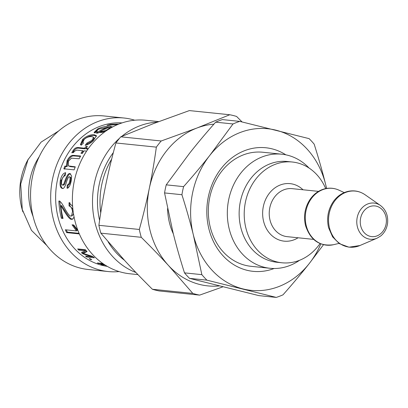<?xml version="1.0" encoding="UTF-8"?>
<svg xmlns="http://www.w3.org/2000/svg" width="408" height="408" viewBox="0 0 408 408"><rect width="100%" height="100%" fill="white"/><g stroke="black" fill="none" stroke-linecap="round" stroke-linejoin="round"><path stroke-width="0.61" d="M122.048 122.905A72.155 61.037 95.9 0 0 58.063 217.316A72.155 61.037 95.9 0 0 107.273 266.363M105.223 265.118L102.24 264.807A72.155 61.037 -84.1 0 1 100.817 264.338L104.621 264.731M106.646 265.99A72.155 61.037 -84.1 0 1 106.264 265.909L106.554 265.934M103.601 264.047L98.675 263.543A72.155 61.037 -84.1 0 1 97.282 262.966L102.796 263.532A72.155 61.037 95.9 0 0 102.959 263.604M90.658 259.565A72.155 61.037 -84.1 0 1 89.179 258.647L90.239 258.754A72.155 61.037 95.9 0 0 91.718 259.677L90.658 259.565L90.851 259.141M78.815 250.119A72.155 61.037 -84.1 0 1 77.683 248.926L85.287 249.711A72.155 61.037 95.9 0 0 87.067 251.563L83.222 253.399L92.596 256.448A72.155 61.037 95.9 0 0 94.386 257.795L86.782 257.009A72.155 61.037 -84.1 0 1 85.491 256.056L91.856 256.709L82.62 253.72A72.155 61.037 -84.1 0 1 81.488 252.71L85.292 250.787L78.815 250.119L79.361 249.395L79.045 249.064M79.325 233.922L66.637 232.611A72.155 61.037 -84.1 0 1 65.326 229.775L76.429 230.918L72.053 224.813L73.741 224.986L77.918 230.449M74.078 217.041L72.629 219.178L71.675 219.285C70.375 219.825 67.886 217.092 64.204 211.089L60.838 205.719A72.155 61.037 95.9 0 0 63.051 218.438L61.378 218.265A72.155 61.037 -84.1 0 1 58.854 201.016L60.083 201.526C61.241 202.378 62.761 204.648 64.648 208.34C67.754 213.812 69.855 216.388 70.961 216.061L71.507 216.011L72.527 211.436C72.037 208.187 70.885 206.382 69.074 206.009L69.028 202.669L72.624 206.387M70.742 173.981L70.013 173.701L71.655 176.032L71.191 180.902C70.283 185.528 68.901 187.95 67.034 188.18L67.259 184.962C68.376 184.788 69.197 183.462 69.717 180.974C70.273 178.133 70.151 176.73 69.355 176.761L68.646 177.092L67.876 178.265L66.784 181.04C65.255 186.573 63.77 189.037 62.342 188.43C60.297 187.955 59.624 185.273 60.328 180.372C61.45 175.603 63.24 173.048 65.693 172.717L65.066 175.838C63.536 176.016 62.434 177.572 61.761 180.499C61.307 183.452 61.593 184.972 62.613 185.059L63.699 184.186L64.892 180.943C66.907 175.358 68.61 172.941 70.013 173.701L70.4 173.793M63.306 185.176L62.562 185.054L63.413 185.196L64.495 184.339L65.683 181.137C67.672 175.629 69.37 173.247 70.773 173.992M67.84 188.282L68.054 185.11C69.171 184.941 69.987 183.626 70.502 181.172C71.048 178.373 70.926 176.985 70.125 177.016L69.355 176.761M63.837 168.8A72.155 61.037 -84.1 0 1 64.872 166.092L66.387 166.25L67.106 160.574C68.927 157.315 70.763 155.576 72.604 155.351L80.702 156.004A72.155 61.037 95.9 0 0 79.121 158.768L71.487 158.161L68.33 161.303L68.401 165.908L75.291 166.836A72.155 61.037 95.9 0 0 74.123 169.861L63.837 168.8M86.613 151.108L84.089 150.848A72.155 61.037 95.9 0 0 82.309 153.444L80.957 153.301A72.155 61.037 -84.1 0 1 82.737 150.71L76.709 150.088L74.266 151.399L73.578 152.541L71.788 152.76L72.961 150.761C74.531 148.191 76.439 147.135 78.683 147.599L84.609 148.211A72.155 61.037 -84.1 0 1 86.052 146.431L87.404 146.569A72.155 61.037 95.9 0 0 85.961 148.354L88.342 148.599M84.135 139.48L82.758 142.469L83.497 142.943L81.253 145.171L80.442 144.616L82.691 139.342C86.618 135.976 90.469 134.446 94.233 134.757L96.456 135.726L93.422 140.464C90.525 143.264 87.771 144.886 85.16 145.335L86.914 143.081L91.897 140.408L93.641 137.348L91.831 136.634C88.975 136.43 86.409 137.379 84.135 139.48M117.672 124.547L107.034 125.317A72.155 61.037 -84.1 0 1 110.721 124.369L118.907 124.047M105.667 131.223L96.069 133.151A72.155 61.037 -84.1 0 1 107.406 127.271L99.215 128.974C97.282 129.938 96.66 130.728 97.344 131.351L94.528 132.947L94.059 132.467L97.787 128.826C102.627 126.735 106.881 125.899 110.537 126.322L112.582 126.97M97.252 131.401L97.109 131.039L97.344 131.351M285.83 154.821A62.118 52.55 95.9 0 0 207.193 204.163A62.118 52.55 95.9 0 0 274.12 268.495M309.085 168.065A57.339 48.506 95.9 0 0 281.8 154.204L262.808 152.245A57.339 48.506 95.9 0 0 208.682 204.316A57.339 48.506 95.9 0 0 251.058 266.322L270.05 268.28A57.339 48.506 95.9 0 0 289.491 265.644A57.339 48.506 95.9 0 0 299.589 260.268M326.528 188.45A81.233 68.717 95.9 0 0 325.589 184.258A81.233 68.717 95.9 0 0 275.89 130.162A81.233 68.717 95.9 0 0 209.763 155.448A81.233 68.717 95.9 0 0 193.341 234.835A81.233 68.717 95.9 0 0 243.046 288.935A81.233 68.717 95.9 0 0 309.167 263.645A81.233 68.717 95.9 0 0 320.821 243.872M276.262 297.412L258.907 295.621L189.547 278.368L206.902 280.158L276.262 297.412A91.504 77.408 95.9 0 0 282.994 294.836C292.715 283.856 301.435 273.462 309.167 263.645L323.508 244.703M184.487 272.865C179.984 258.631 176.174 245.259 173.063 232.744L164.557 192.928L181.917 194.718C186.42 208.947 190.23 222.319 193.341 234.835L201.848 274.65L184.487 272.865A91.504 77.408 95.9 0 0 189.547 278.368M166.229 184.85L189.485 153.357C197.217 143.545 205.938 133.146 215.659 122.171L233.019 123.956L209.763 155.448C202.031 165.266 193.305 175.659 183.59 186.64L166.229 184.85A91.504 77.408 95.9 0 0 164.557 192.928M326.614 188.435L325.589 184.258C322.478 171.743 318.668 158.37 314.165 144.141A91.504 77.408 95.9 0 0 309.106 138.633L239.746 121.385L222.391 119.595A91.504 77.408 95.9 0 0 215.659 122.171M239.746 121.385A91.504 77.408 95.9 0 0 233.019 123.956M183.59 186.64A91.504 77.408 95.9 0 0 181.917 194.718M201.848 274.65A91.504 77.408 95.9 0 0 206.902 280.158M281.8 154.204A57.339 48.506 95.9 0 0 262.364 156.84A57.339 48.506 95.9 0 0 227.475 217.816A57.339 48.506 95.9 0 0 270.05 268.28M242.077 121.941L236.589 116.448A91.504 77.408 95.9 0 0 229.781 114.755L196.952 128.02A81.233 68.717 95.9 0 0 149.292 188.455C146.635 201.348 143.31 215.021 139.317 229.469L98.889 225.308C100.919 210.656 103.27 196.88 105.947 183.988C108.605 171.095 111.93 157.422 115.923 142.968L156.351 147.135C154.321 161.787 151.97 175.562 149.292 188.455A81.233 68.717 95.9 0 0 168.509 265.521L192.826 293.423L152.398 289.262C142.305 279.245 133.227 269.841 125.164 261.054L100.847 233.152L141.27 237.313C151.368 247.335 160.446 256.734 168.509 265.521A81.233 68.717 95.9 0 0 219.183 285.952M152.398 289.262A91.504 77.408 95.9 0 0 159.207 290.955L199.629 295.117L222.824 286.86M213.904 124.159A81.233 68.717 95.9 0 0 196.952 128.02L161.201 140.984A91.504 77.408 95.9 0 0 156.351 147.135M139.317 229.469A91.504 77.408 95.9 0 0 141.27 237.313M192.826 293.423A91.504 77.408 95.9 0 0 199.629 295.117M161.201 140.984L120.773 136.818L153.607 123.553L189.358 110.588L229.781 114.755M120.773 136.818A91.504 77.408 95.9 0 0 115.923 142.968M98.889 225.308A91.504 77.408 95.9 0 0 100.847 233.152M325.696 188.598A50.648 42.845 95.9 0 0 292.332 162.012A50.648 42.845 95.9 0 0 275.16 164.342A50.648 42.845 95.9 0 0 244.346 218.204A50.648 42.845 95.9 0 0 281.954 262.783A50.648 42.845 95.9 0 0 299.125 260.452A50.648 42.845 95.9 0 0 320.035 243.556M167.576 208.565A57.339 48.506 95.9 0 0 173.354 233.906M292.332 162.012L287.263 161.492A50.648 42.845 95.9 0 0 270.091 163.822A50.648 42.845 95.9 0 0 239.277 217.683A50.648 42.845 95.9 0 0 276.884 262.257L281.954 262.783M39.214 156.697A57.339 48.506 95.9 0 0 30.58 208.631A57.339 48.506 95.9 0 0 33.063 216.393M28.356 159.013A57.339 48.506 95.9 0 0 21.706 207.718A57.339 48.506 95.9 0 0 22.909 211.91M102.316 264.491L102.24 264.807M98.802 263.124L98.675 263.543M85.833 250.063L79.361 249.395M83.441 253.052L81.998 251.95M93.034 256.79L91.877 256.673M86.746 251.236L83.722 252.629L83.222 253.399M85.736 250.191L85.292 250.787M83.115 252.945L82.62 253.72M92.091 256.29L91.856 256.709M87.2 256.229L86.782 257.009M79.07 233.325L67.34 232.116L66.295 229.872M76.429 230.918L77.153 230.459L73.083 224.92M67.34 232.116L66.637 232.611M73.001 218.979L72.456 218.984C71.15 219.509 68.666 216.811 64.999 210.885L61.644 205.581L60.838 205.719M72.889 209.273L69.88 205.877L69.839 202.582M71.507 216.011L72.298 215.75L73.45 213.517M62.954 218.04L62.154 217.959L59.665 200.94M69.88 205.877L69.074 206.009M62.154 217.959L61.378 218.265M63.143 188.527C61.103 188.057 60.425 185.4 61.113 180.566L65.571 173.283M68.054 185.11L67.259 184.962M64.495 184.339L63.699 184.186M64.576 169.152L65.601 166.479L67.116 166.637L67.799 161.032C69.6 157.82 71.42 156.101 73.261 155.881L80.442 156.442M68.401 165.908L70.508 166.658L75.169 167.137M65.601 166.479L64.872 166.092M73.261 155.881L72.604 155.351M67.116 166.637L66.387 166.25M81.901 153.403L83.349 151.312L82.737 150.71M85.961 148.354L86.547 148.986L87.96 149.129M72.787 152.638L73.583 151.353C75.128 148.813 77.02 147.773 79.269 148.237L85.196 148.849L86.95 147.12M86.618 147.089L86.052 146.431M85.196 148.849L84.609 148.211M86.435 145.059L87.445 143.784L92.386 141.143L94.095 138.134L93.641 137.348M80.764 144.916L83.181 140.082C87.062 136.762 90.877 135.252 94.641 135.568L96.563 136.17M87.445 143.784L86.914 143.081M110.803 124.996L110.721 124.369M107.233 129.724L109.573 127.903L108.686 127.48A72.155 61.037 95.9 0 0 100.113 131.662L103.03 131.305L107.233 129.724L107.35 130.081M102.699 132.314L100.46 132.508L100.113 131.662M97.563 133.263L100.138 131.723M106.967 127.25L111.787 127.398M94.365 132.835L97.711 129.892M107.574 127.923L107.406 127.271M134.737 120.212A77.168 65.28 95.9 0 0 123.991 118.014L103.872 115.943A77.168 65.28 95.9 0 0 33.15 216.73A77.168 65.28 95.9 0 0 88.062 269.469L108.181 271.544A77.168 65.28 95.9 0 0 119.146 271.58M123.991 118.014A77.168 65.28 95.9 0 0 53.27 218.8A77.168 65.28 95.9 0 0 108.181 271.544M158.768 121.594L145.697 120.248A77.168 65.28 95.9 0 0 74.975 221.039A77.168 65.28 95.9 0 0 129.887 273.778L137.935 274.61M119.6 138.21A77.168 65.28 95.9 0 0 95.095 223.11A77.168 65.28 95.9 0 0 135.9 272.493M157.437 122.099A77.168 65.28 95.9 0 0 121.666 136.44M108.1 241.781A72.155 61.037 95.9 0 0 124.374 260.197M113.332 152.597A72.155 61.037 95.9 0 0 99.593 220.381M369.679 206.642A15.422 13.046 -84.1 0 1 385.881 216.475A15.422 13.046 -84.1 0 1 376.977 235.906A15.422 13.046 -84.1 0 1 360.769 226.078A15.422 13.046 -84.1 0 1 369.679 206.642M357.388 226.822A18.192 15.392 95.9 0 0 376.502 238.42A18.192 15.392 95.9 0 0 377.023 238.211L380.756 235.951C384.591 232.733 386.876 228.449 387.6 223.089C388.227 215.48 385.825 209.6 380.394 205.443A18.192 15.392 95.9 0 0 367.899 203.898A18.192 15.392 95.9 0 0 357.388 226.822M359.096 245.856A28.183 23.837 95.9 0 0 359.892 245.534L348.962 247.192L339.354 243.653L332.627 236.895L328.567 227.684C326.415 217.989 328.103 209.151 333.637 201.169C337.426 196.1 342.128 192.862 347.744 191.444C353.965 190.036 359.759 191.148 365.119 194.784A28.183 23.837 95.9 0 0 345.765 192.387A28.183 23.837 95.9 0 0 329.491 227.894A28.183 23.837 95.9 0 0 359.096 245.856M303.011 189.771A28.907 24.455 95.9 0 0 280.306 184.972A28.907 24.455 95.9 0 0 263.609 221.396A28.907 24.455 95.9 0 0 298.064 237.782M318.531 191.372L292.148 188.654A24.133 20.415 95.9 0 0 283.968 189.766A24.133 20.415 95.9 0 0 270.035 220.172A24.133 20.415 95.9 0 0 287.207 236.66L313.584 239.379M322.733 189.669A28.555 24.154 95.9 0 0 306.24 225.649A28.555 24.154 95.9 0 0 333.397 244.724C319.637 246.621 310.335 240.19 305.495 225.435C303.368 215.949 304.924 207.218 310.172 199.247C314.089 193.718 319.046 190.22 325.043 188.741C329.863 187.654 334.519 188.134 339.012 190.179A28.555 24.154 95.9 0 0 322.733 189.669M84.395 252.338L83.885 253.103M64.999 210.885L64.204 211.089M72.456 218.984L71.675 219.285M73.129 211.288L72.527 211.436M61.113 180.566L60.328 180.372M70.125 177.016L69.579 176.837M70.502 181.172L69.717 180.974M65.683 181.137L64.892 180.943M70.508 166.658L69.783 166.27M74.985 155.881L74.327 155.351M67.799 161.032L67.106 160.574M79.269 148.237L78.683 147.599M73.583 151.353L72.961 150.761M92.386 141.143L91.897 140.408M94.641 135.568L94.233 134.757M83.181 140.082L82.691 139.342M116.703 124.613L116.663 124.108M103.341 132.105L103.03 131.305M110.726 127.24L110.537 126.322M98.053 129.637L97.787 128.826M111.654 159.13A72.155 61.037 95.9 0 0 100.72 212.905M380.394 205.443L365.119 194.784M377.023 238.211L359.892 245.534M344.235 192.601L339.012 190.179M339.002 243.413L333.397 244.724M83.278 143.162L82.758 142.469M109.813 128.811L109.573 127.903M58.63 130.978L41.081 142.137L28.004 159.701L20.701 184.064L22.267 209.493L31.452 230.347L46.833 245.529"/></g></svg>
